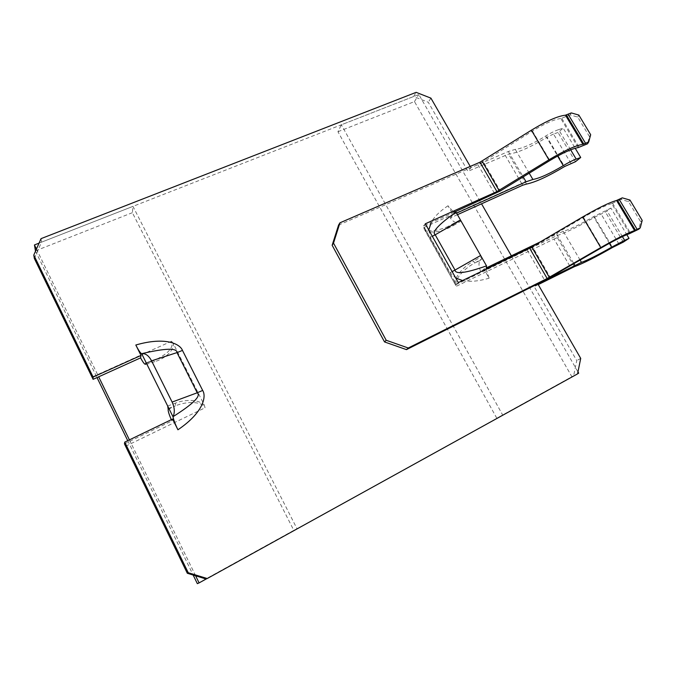 <?xml version="1.0" encoding="UTF-8"?>
<svg xmlns="http://www.w3.org/2000/svg" width="676" height="676" viewBox="0 0 676 676"><rect width="100%" height="100%" fill="white"/><g stroke="black" fill="none" stroke-linecap="round" stroke-linejoin="round"><path stroke-width="0.51" stroke-dasharray="3.38 2.54" d="M34.341 258.46L41.515 242.169L413.611 96.524L428.288 102.262L467.978 171.324L508.58 154.12C517.588 152.962 530.423 147.317 547.112 137.186L564.536 166.566M423.987 228.691L455.7 285.272L423.717 227.55C426.995 232.045 434.964 231.758 447.622 226.705L447.901 226.578M454.923 283.827C453.807 278.123 463.136 266.538 473.597 261.198L474.696 263.048C462.266 269.572 453.03 281.596 456.57 286.159L455.7 285.272M538.24 284.604L534.226 286.616L576.746 360.595L573.594 375.974L206.138 579.011L297.043 528.784L132.969 206.374L39.064 243.132M204.304 405.101L205.048 407.797C202.961 401.857 187.894 400.606 175.354 405.879L175.49 403.116C180.45 401.105 186.069 400.217 192.347 400.454C197.73 400.969 201.718 402.524 204.304 405.101L173.242 343.408C174.298 349.729 166.372 358.145 154.812 361.643L153.165 360.46L146.515 363.502M145.999 362.843L157.702 358.686C169.161 352.711 173.774 346.889 171.535 341.236L173.242 343.408M570.654 149.802L558.621 129.623C554.92 130.874 550.627 133.011 545.735 136.02C532.477 144.064 522.32 148.517 515.264 149.379L508.344 151.483L470.952 167.69L467.978 171.324M558.621 129.623L563.184 128.136L575.192 148.238M570.95 163.339L553.509 134.009L558.063 132.513L563.184 128.136M553.509 134.009L547.112 137.186M430.916 98.138L428.288 102.262M470.952 167.69L470.226 166.431M413.611 96.524L416.129 92.35M41.515 242.169L41.042 238.645M124.452 443.836L171.881 420.945L171.307 419.686M577.566 373.887L573.594 375.974M580.718 358.398L576.746 360.595M537.809 283.844L534.226 286.616M480.239 260.404L481.54 259.17L474.696 263.048L480.239 260.404C478.405 262.702 478.608 266.53 480.83 271.896L556.999 235.594C565.601 232.899 578.124 226.764 594.576 217.207L605.434 212.019L610.943 208.098L626.796 234.656M457.449 214.698L450.267 217.942C452.903 221.508 455.278 222.945 457.39 222.26M456.562 213.134L453.089 214.698L448.019 205.766L452.912 211.377M486.196 269.132L489.111 278.199L483.923 269.056L486.196 267.958M541.189 241.459L556.585 234.04L573.916 263.708M575.462 161.708L558.063 132.513M526.849 183.99L525.024 182.258L508.58 154.12M171.881 420.945L172.6 419.061M574.338 266.699L557.387 237.665L556.999 235.594M623.348 242.093L605.434 212.019M610.943 208.098L593.562 216.658L609.372 243.326M580.135 260.108L563.277 231.344C569.851 229.46 579.949 224.567 593.562 216.658M563.277 231.344L556.585 234.04M483.923 269.056L480.83 271.896M481.54 259.17L481.363 256.795L473.597 261.198M453.393 225.53L461.091 221.111L459.579 220.173L452.658 224.136L453.393 225.53C448.501 228.471 442.974 230.524 436.814 231.691C431.271 232.383 427.266 231.843 424.79 230.06M459.452 220.275L458.235 221.635M450.267 217.942L453.089 214.698M454.441 212.061L423.472 226.004L456.275 284.503L532.815 247.239L550.256 277.38M338.566 225.083L477.915 164.674L483.374 161.767L500.265 190.978M622.275 197.848L620.881 199.42L628.553 201.634L640.687 221.812L638.752 229.223M629.618 233.6L611.679 203.594L620.881 199.42M611.679 203.594C605.713 205.293 596.3 209.873 583.447 217.342L532.815 247.239M456.275 284.503L458.294 282.585M423.472 226.004L425.297 223.79M571.279 112.917L570.189 114.945L577.726 117.083L589.48 136.636L587.512 143.811M578.208 147.596L560.827 118.537L570.189 114.945M560.827 118.537C554.396 119.272 544.932 123.446 532.434 131.043L483.374 161.767M629.99 200.071L628.553 201.634M589.48 136.636L590.68 134.727M578.85 115.072L577.726 117.083M640.687 221.812L642.2 220.368M36.445 249.064L98.688 376.811M129.412 439.873L195.634 575.8M297.043 528.784L293.806 530.356L132.369 212.686L132.969 206.374M293.806 530.356L197.341 583.65M35.498 251.21L97.014 377.563M127.739 440.676L193.15 575.039M132.369 212.686L35.346 250.889M337.941 131.727L414.472 101.586L571.888 376.735L496.801 418.216L337.941 131.727L341.363 124.798L418.816 94.479L481.532 203.814M414.472 101.586L418.816 94.479M511.377 255.824L577.972 371.901M578.69 373.16L571.888 376.735M496.801 418.216L502.741 415.123L341.363 124.798M577.591 373.76L502.741 415.123M505.124 155.176L521.602 183.416L423.717 227.55M456.57 286.159L554.041 239.025L571.034 268.169M125.584 446.228L205.048 407.797M171.535 341.236L91.987 377.098M167.682 406.031L175.49 403.116M154.812 361.643L146.903 364.22M168.18 409.301L175.354 405.879L168.476 408.456M557.387 237.665L554.041 239.025L553.036 237.065M522.768 185.182L521.602 183.416L525.024 182.258M508.344 151.483L523.199 176.901M428.787 230.001L430.24 237.344L450.039 272.656L455.793 278.123M462.561 280.532C469.338 282.103 478.194 281.326 489.111 278.199M448.019 205.766C439.603 211.419 433.992 217.004 431.195 222.522M529.215 173.2L515.264 149.379M545.735 136.02L557.607 156.046M594.576 217.207L612.532 247.475M622.41 236.625L606.507 209.949M430.24 237.344L432.336 236.33M452.134 271.617L450.039 272.656M618.971 244.087L601.006 213.869M527.297 250.213L544.712 280.388M477.915 164.674L494.79 193.902M583.447 217.342L601.446 247.788M532.434 131.043L549.867 160.525M612.617 203.366L630.522 233.313M561.857 118.486L579.205 147.486M617.856 201.034L635.727 230.846M567.206 116.509L584.512 145.391M157.601 358.728L146.641 363.722M157.702 358.677L145.915 362.809M459.579 220.173L447.622 226.697"/><path stroke-width="1.01" d="M626.796 234.656L629.01 238.358L623.348 242.093L612.532 247.475C595.235 257.353 582.501 263.758 574.338 266.699L538.24 284.604M188.241 572.724L207.236 578.529L206.138 579.011L187.32 573.265L125.584 446.228L124.452 443.836L124.747 442.121L188.241 572.724L187.32 573.265M33.8 255.055L93.111 377.047L93.102 379.329L34.341 258.46L33.8 255.055L41.042 238.645L416.129 92.35L430.916 98.138L470.226 166.431M146.515 363.502L145.399 364.288C144.554 364.364 142.949 362.226 140.574 357.883L93.102 379.329M145.636 363.908L145.915 362.809L146.903 364.22L167.682 406.031L168.18 409.301C167.927 410.805 168.975 414.261 171.307 419.686M207.236 578.529L577.566 373.887L580.718 358.398L537.809 283.844L581.453 262.364C587.841 260.091 597.905 255.029 611.653 247.179L624.624 240.343L622.41 236.625M629.01 238.358L624.624 240.343M575.192 148.238L580.718 157.5L575.462 161.708L564.536 166.566C548.363 176.25 535.798 182.055 526.849 183.99L522.768 185.182L457.449 214.698M523.199 176.901L526.055 181.793L456.562 213.134M146.903 364.22L141.664 353.683C140.473 353.235 138.529 350.337 135.817 345.005L141.005 355.441L93.111 377.047M124.747 442.121L172.6 419.061L177.932 429.784C175.194 424.165 173.555 419.821 173.014 416.762L167.682 406.031M486.196 267.958L541.189 241.459M526.055 181.793L532.891 179.47L529.215 173.2M557.607 156.046L563.294 165.628C549.909 173.622 539.769 178.236 532.891 179.47M563.294 165.628C568.237 162.646 572.547 160.474 576.205 159.122L580.718 157.5M141.005 355.441L140.574 357.883M141.664 353.683L141.766 353.666C145.467 353.235 148.737 355.618 151.576 360.832L172.118 402.076C174.653 407.653 174.966 412.512 173.073 416.653L173.014 416.762M452.912 211.377L455.979 212.112L486.559 265.947L486.196 269.132M432.336 236.33L435.192 234.783C431.558 232.113 438.487 224.559 455.987 212.129L455.979 212.112M141.766 353.666C165.316 348.165 177.061 347.81 177.002 352.602L182.478 350.43C180.12 344.076 165.73 336.369 135.817 345.005M177.932 429.784C203.915 412.174 206.45 396.229 202.673 390.449L197.231 392.781C201.321 395.908 193.268 403.868 173.073 416.653M486.559 265.947L486.526 265.888C465.848 273.112 455.345 274.498 455.016 270.054L452.134 271.617M486.526 265.888L455.987 212.129M640.265 227.812L638.752 229.223L629.618 233.6C623.813 235.645 614.425 240.369 601.446 247.788L544.712 280.388L406.453 349.619L384.517 341.921L332.153 245.287L338.566 225.083L339.952 222.81L479.96 162.215L531.387 130.189C546.436 121.029 557.793 116.035 565.466 115.19L571.279 112.917L578.85 115.072L590.68 134.727L588.703 141.943L582.923 144.326C575.437 145.56 564.105 150.731 548.912 159.832L496.928 191.587L425.297 223.79L458.294 282.585L529.629 248.176L582.67 216.954C598.15 207.963 609.448 202.47 616.554 200.468L622.275 197.848L629.99 200.071L642.2 220.368L640.265 227.812L634.578 230.55C627.666 232.966 616.402 238.645 600.77 247.577L547.154 278.504L408.262 348.005L386.199 340.265L384.517 341.921M588.703 141.943L587.512 143.811L578.208 147.596C571.93 148.661 562.483 152.97 549.867 160.525L500.265 190.978L454.441 212.061M332.153 245.287L333.513 243.106L339.952 222.81M333.513 243.106L386.199 340.265M406.453 349.619L408.262 348.005M195.634 575.8L199.09 582.906L206.138 579.011M39.064 243.132L34.442 244.94L36.445 249.064M98.688 376.811L129.412 439.873M193.15 575.039L197.341 583.65L199.09 582.906M34.442 244.94L35.498 251.21M97.014 377.563L127.739 440.676M481.532 203.814L511.377 255.824M577.972 371.901L578.69 373.16L577.591 373.76M202.673 390.449L182.478 350.43M573.916 263.708L574.845 265.296M455.793 278.123L462.561 280.532M431.195 222.522L428.787 230.001M576.205 159.122L570.654 149.802M609.372 243.326L611.653 247.179M581.453 262.364L580.135 260.108M172.118 402.076L197.231 392.781L177.002 352.602L151.576 360.832M460.466 220.291L435.192 234.783L455.016 270.054L480.509 255.579M634.578 230.55L616.554 200.468M582.67 216.954L600.77 247.577M549.301 277.337L531.767 247.027M529.629 248.176L547.154 278.504M479.96 162.215L496.928 191.587M531.387 130.189L548.912 159.832M499.049 190.455L482.064 161.091M582.923 144.326L565.466 115.19M617.484 200.248L635.474 230.271M566.488 115.148L583.912 144.225M619.233 199.471L637.215 229.451M568.271 114.489L585.686 143.523M146.641 363.722L145.399 364.288"/></g></svg>
